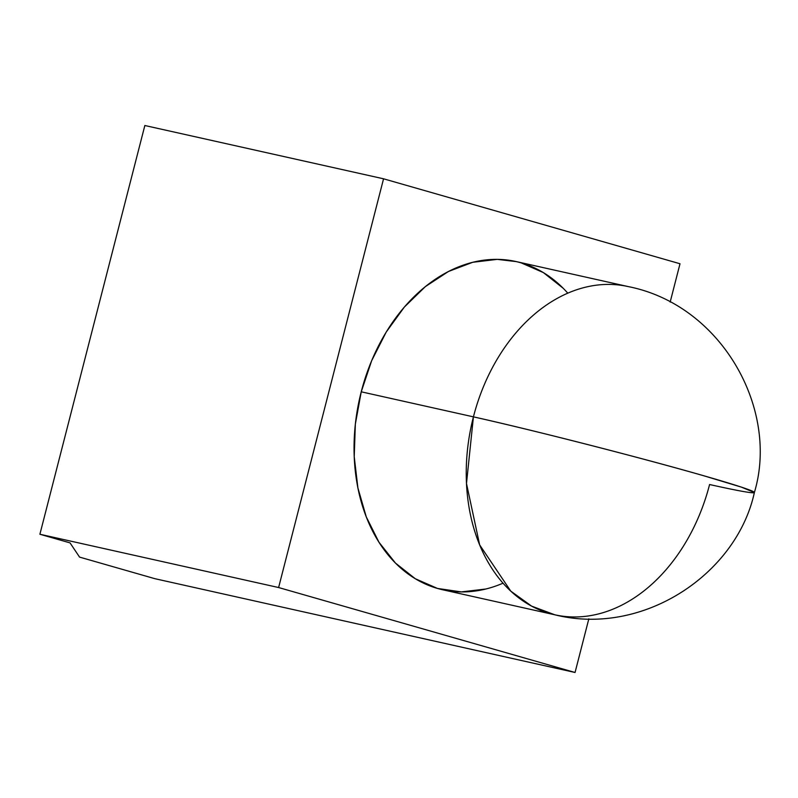 <?xml version="1.0" encoding="UTF-8"?>
<svg xmlns="http://www.w3.org/2000/svg" width="798" height="798" viewBox="0 0 798 798"><rect width="100%" height="100%" fill="white"/><g stroke="black" fill="none" stroke-linecap="round" stroke-linejoin="round"><path stroke-width="1.2" d="M485.872 589.004L461.344 591.917L437.504 588.445L415.269 578.72L395.499 563.109L378.95 542.211L366.252 516.835L357.903 487.957L354.222 456.685L355.339 424.217L361.235 391.808L473.423 416.855A168.159 4.988 14.4 0 1 703.696 475.738C642.151 458.002 531.747 429.773 473.423 416.855A168.159 122.732 -77.4 0 1 628.136 286.572L515.947 261.525A168.159 122.732 102.6 0 0 361.235 391.808L473.423 416.855A168.159 122.732 -77.4 0 1 628.136 286.572C721.601 304.916 779.486 409.165 754.379 492.506A168.159 4.988 14.4 0 1 709.582 484.526A168.159 122.732 102.6 0 1 554.859 614.809C643.068 636.824 736.684 574.101 754.379 492.506L741.412 487.129L703.696 475.738A168.159 4.988 14.4 0 1 754.379 492.506M670.17 302.063L680.006 263.749L383.559 178.802L144.847 125.515L39.9 534.251L144.847 125.515L383.559 178.802L278.612 587.537L575.059 672.485L154.932 578.7L79.561 557.104L70.044 542.889L39.9 534.251L278.612 587.537L575.059 672.485L154.932 578.7L79.561 557.104L70.044 542.889L39.9 534.251L278.612 587.537L575.059 672.485L154.932 578.7L79.561 557.104L70.044 542.889L39.9 534.251L144.847 125.515L383.559 178.802L278.612 587.537L383.559 178.802L680.006 263.749L670.17 302.063L680.006 263.749L383.559 178.802M588.834 618.829L575.059 672.485M567.777 293.165A168.159 122.732 102.6 0 0 361.235 391.808L473.423 416.855L466.491 483.498L479.648 544.884L510.77 591.128L531.598 606.121L554.859 614.809L442.671 589.762A168.159 122.732 -77.4 0 1 361.235 391.808L371.659 360.696L386.212 332.078L404.357 307.06L425.374 286.602L448.466 271.48L472.735 262.283L497.274 259.37L516.316 261.614M521.104 262.841L543.338 272.567L563.109 288.188M503.029 583.178L503.029 583.178A168.159 122.732 -77.4 0 1 384.367 550.111A168.159 122.732 -77.4 0 1 361.235 391.808M473.423 416.855A168.159 122.732 102.6 0 0 549.702 613.492A168.159 122.732 102.6 0 0 709.582 484.526A168.159 4.988 14.4 0 0 703.696 475.738A168.159 4.988 14.4 0 0 473.423 416.855A168.159 122.732 102.6 0 0 554.859 614.809M39.9 534.251L278.612 587.537"/></g></svg>
